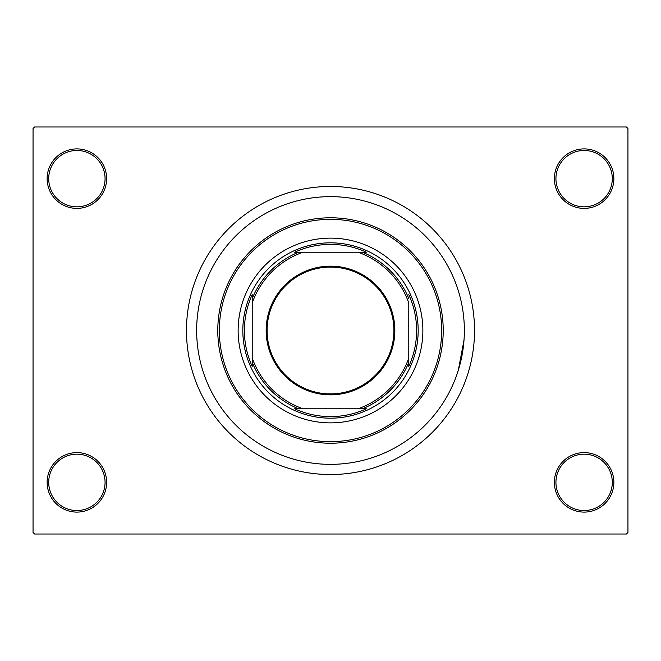 <?xml version="1.0" encoding="UTF-8"?>
<svg xmlns="http://www.w3.org/2000/svg" width="661" height="661" viewBox="0 0 661 661"><rect width="100%" height="100%" fill="white"/><g stroke="black" fill="none" stroke-linecap="round" stroke-linejoin="round"><path stroke-width="0.99" d="M554.372 482.356A29.745 29.745 0 0 1 584.117 452.611A29.745 29.745 0 0 1 613.862 482.356A29.745 29.745 0 0 1 584.117 512.101A29.745 29.745 0 0 1 554.372 482.356M612.293 482.356A28.183 28.183 0 0 0 584.117 454.173A28.183 28.183 0 0 0 555.934 482.356A28.183 28.183 0 0 0 584.117 510.532A28.183 28.183 0 0 0 612.293 482.356M47.138 482.356A29.745 29.745 0 0 1 76.883 452.611A29.745 29.745 0 0 1 106.628 482.356A29.745 29.745 0 0 1 76.883 512.101A29.745 29.745 0 0 1 47.138 482.356M105.066 482.356A28.183 28.183 0 0 0 76.883 454.173A28.183 28.183 0 0 0 48.707 482.356A28.183 28.183 0 0 0 76.883 510.532A28.183 28.183 0 0 0 105.066 482.356M47.138 178.644A29.745 29.745 0 0 1 76.883 148.899A29.745 29.745 0 0 1 106.628 178.644A29.745 29.745 0 0 1 76.883 208.389A29.745 29.745 0 0 1 47.138 178.644M105.066 178.644A28.183 28.183 0 0 0 76.883 150.468A28.183 28.183 0 0 0 48.707 178.644A28.183 28.183 0 0 0 76.883 206.827A28.183 28.183 0 0 0 105.066 178.644M554.372 178.644A29.745 29.745 0 0 1 584.117 148.899A29.745 29.745 0 0 1 613.862 178.644A29.745 29.745 0 0 1 584.117 208.389A29.745 29.745 0 0 1 554.372 178.644M612.293 178.644A28.183 28.183 0 0 0 584.117 150.468A28.183 28.183 0 0 0 555.934 178.644A28.183 28.183 0 0 0 584.117 206.827A28.183 28.183 0 0 0 612.293 178.644M186.468 330.5A144.032 144.032 0 0 0 330.5 474.532A144.032 144.032 0 0 0 474.532 330.5A144.032 144.032 0 0 0 330.5 186.468A144.032 144.032 0 0 0 186.468 330.5M464.353 330.5A133.853 133.853 0 0 0 330.5 196.648A133.853 133.853 0 0 0 196.648 330.5A133.853 133.853 0 0 0 330.5 464.353A133.853 133.853 0 0 0 464.353 330.5A133.853 133.853 0 0 0 330.5 196.648A133.853 133.853 0 0 0 196.648 330.5A133.853 133.853 0 0 0 330.5 464.353A133.853 133.853 0 0 0 464.353 330.5M626.388 534.022L34.612 534.022L33.05 532.452L33.05 128.548L34.612 126.978L626.388 126.978L627.95 128.548L627.95 532.452L626.388 534.022M458.329 370.201L464.014 339.985M238.134 330.5A92.366 92.366 0 0 0 330.5 422.866A92.366 92.366 0 0 0 422.866 330.5A92.366 92.366 0 0 0 330.5 238.134A92.366 92.366 0 0 0 238.134 330.5M441.655 330.5A111.155 111.155 0 0 0 330.5 219.345A111.155 111.155 0 0 0 219.345 330.5A111.155 111.155 0 0 0 330.5 441.655A111.155 111.155 0 0 0 441.655 330.5M217.783 330.5A112.717 112.717 0 0 1 330.5 217.783A112.717 112.717 0 0 1 443.217 330.5A112.717 112.717 0 0 1 330.5 443.217A112.717 112.717 0 0 1 217.783 330.5M330.5 266.16A64.34 64.34 0 0 1 394.84 330.5A64.34 64.34 0 0 1 330.5 394.84A64.34 64.34 0 0 1 266.16 330.5A64.34 64.34 0 0 1 330.5 266.16M330.5 393.906A63.406 63.406 0 0 0 393.906 330.5A63.406 63.406 0 0 0 330.5 267.094A63.406 63.406 0 0 0 267.094 330.5A63.406 63.406 0 0 0 330.5 393.906M366.368 252.221L358.022 252.221L366.368 252.221A86.104 86.104 0 0 0 294.632 252.221L302.978 252.221L294.632 252.221M330.5 418.173A87.673 87.673 0 0 1 242.827 330.5A87.673 87.673 0 0 1 330.5 242.827A87.673 87.673 0 0 1 418.173 330.5A87.673 87.673 0 0 1 330.5 418.173M294.632 408.779L302.978 408.779L294.632 408.779A86.104 86.104 0 0 0 366.368 408.779L358.022 408.779L366.368 408.779M252.221 366.368L252.221 358.022L252.221 366.368A86.104 86.104 0 0 1 252.221 294.632L252.221 358.022A82.972 82.972 0 0 0 302.978 408.779L358.022 408.779A82.972 82.972 0 0 0 408.779 358.022L408.779 302.978A82.972 82.972 0 0 0 358.022 252.221L302.978 252.221A82.972 82.972 0 0 0 252.221 302.978L252.221 294.632M408.779 366.368L408.779 358.022L408.779 366.368A86.104 86.104 0 0 0 408.779 294.632M298.565 408.779A84.542 84.542 0 0 1 252.221 362.435M362.435 252.221A84.542 84.542 0 0 1 408.779 298.565M408.779 362.435A84.542 84.542 0 0 1 362.435 408.779M252.221 298.565A84.542 84.542 0 0 1 298.565 252.221"/></g></svg>
